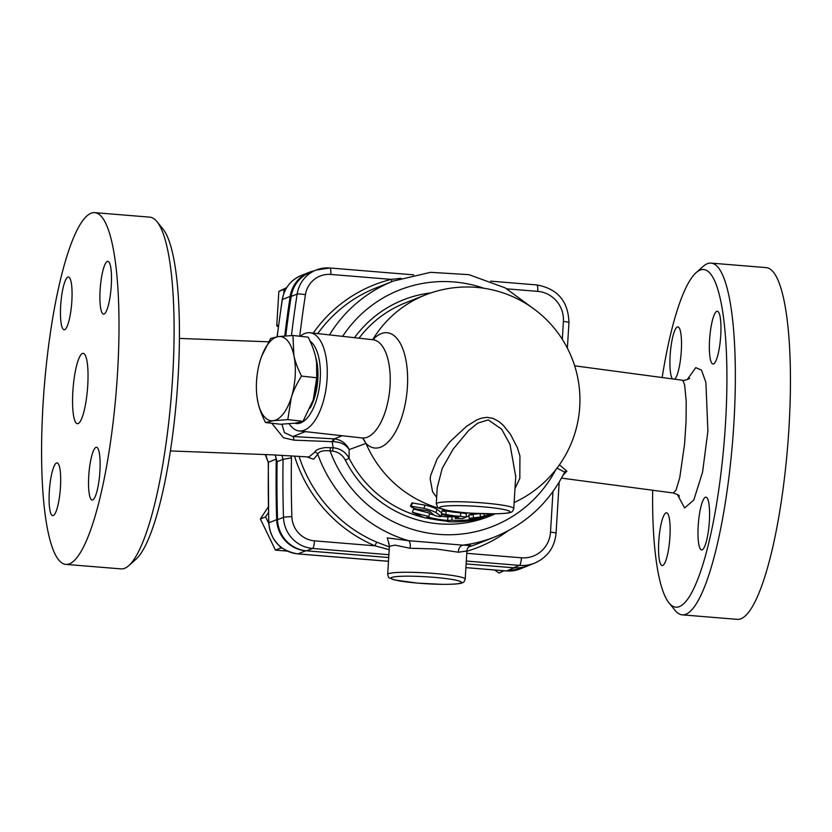 <?xml version="1.0" encoding="UTF-8"?>
<svg xmlns="http://www.w3.org/2000/svg" width="832" height="832" viewBox="0 0 832 832"><rect width="100%" height="100%" fill="white"/><g stroke="black" fill="none" stroke-linecap="round" stroke-linejoin="round"><path stroke-width="1.25" d="M176.883 394.857L177.278 389.605M423.28 517.338A112.934 109.99 -111.6 0 1 349.128 458.266L349.17 449.592C346.195 443.342 341.203 439.764 334.214 438.88L333.923 438.859A14.113 2.902 -85.3 0 0 332.145 441.771L333.216 447.762L325.385 447.595C319.238 448.417 315.682 449.956 314.725 452.192L308.953 456.997M271.783 423.249L283.473 437.778L293.946 440.159L333.59 441.719C340.725 441.948 345.914 444.569 349.17 449.592L365.976 443.404A57.99 26.062 -83.7 0 0 407.41 386.859A57.99 26.062 -83.7 0 0 372.871 339.726M128.794 565.635L135.949 559.291A169.395 34.601 -85.3 0 0 177.185 390.936A169.395 34.601 -85.3 0 0 162.989 229.06L156.967 221.634A176.457 36.036 94.7 0 1 171.756 390.27A176.457 36.036 94.7 0 1 128.794 565.635A176.457 36.036 94.7 0 1 120.983 568.89L65.894 564.387A176.457 36.036 -85.3 0 0 116.657 385.757A176.457 36.036 -85.3 0 0 94.692 212.638A176.457 36.036 -85.3 0 0 44.377 385.57A176.457 36.036 -85.3 0 0 65.894 564.387M689.52 378.186C690.29 378.612 683.55 381.087 682.084 380.214L683.322 381.274L684.653 385.185L686.213 401.263L686.057 421.564L684.58 443.966L679.744 477.693L676.031 490.152L673.338 492.981M563.15 475.103L566.873 471.193L559.426 464.818M662.158 377.51A169.395 34.601 94.7 0 1 696.072 272.709A169.395 34.601 94.7 0 1 724.662 435.76A169.395 34.601 94.7 0 1 669.032 602.94A169.395 34.601 94.7 0 1 652.652 490.194M716.758 311.355A26.468 5.408 94.7 0 1 717.309 311.262A26.468 5.408 94.7 0 1 720.647 336.762A26.468 5.408 94.7 0 1 713.544 363.938A26.468 5.408 94.7 0 1 712.993 364.021A26.468 5.408 94.7 0 1 709.665 338.53A26.468 5.408 94.7 0 1 716.758 311.355M709.363 521.342A26.468 5.408 94.7 0 1 701.626 549.931A26.468 5.408 94.7 0 1 698.204 525.762A26.468 5.408 94.7 0 1 705.942 497.172A26.468 5.408 94.7 0 1 709.363 521.342M662.74 565.469A26.468 5.408 94.7 0 1 662.189 565.562A26.468 5.408 94.7 0 1 658.861 540.062A26.468 5.408 94.7 0 1 665.954 512.886A26.468 5.408 94.7 0 1 666.505 512.803A26.468 5.408 94.7 0 1 669.833 538.294A26.468 5.408 94.7 0 1 662.74 565.469M672.412 378.893A26.468 5.408 94.7 0 1 670.134 355.482A26.468 5.408 94.7 0 1 677.872 326.893A26.468 5.408 94.7 0 1 681.294 351.062A26.468 5.408 94.7 0 1 674.679 379.205M669.032 602.94L675.064 610.366A176.457 36.036 -85.3 0 0 682.24 614.848A176.457 36.036 -85.3 0 0 733.002 436.218A176.457 36.036 -85.3 0 0 711.038 263.11A176.457 36.036 -85.3 0 0 703.227 266.365L696.072 272.709M682.24 614.848L737.329 619.362A176.457 36.036 -85.3 0 0 788.091 440.731A176.457 36.036 -85.3 0 0 766.126 267.613L711.038 263.11M94.692 212.638L149.781 217.152A176.457 36.036 94.7 0 1 156.967 221.634M104.094 314.038A26.468 5.408 94.7 0 1 103.542 314.122A26.468 5.408 94.7 0 1 100.308 287.3A26.468 5.408 94.7 0 1 107.858 261.362A26.468 5.408 94.7 0 1 111.186 286.863A26.468 5.408 94.7 0 1 104.094 314.038M88.754 475.862A26.468 5.408 94.7 0 1 96.491 447.273A26.468 5.408 94.7 0 1 99.715 474.094A26.468 5.408 94.7 0 1 92.165 500.032A26.468 5.408 94.7 0 1 88.754 475.862M56.503 462.987A26.468 5.408 94.7 0 1 57.054 462.904A26.468 5.408 94.7 0 1 60.278 489.726A26.468 5.408 94.7 0 1 52.728 515.663A26.468 5.408 94.7 0 1 49.4 490.162A26.468 5.408 94.7 0 1 56.503 462.987M71.843 301.163A26.468 5.408 94.7 0 1 64.106 329.753A26.468 5.408 94.7 0 1 60.871 302.931A26.468 5.408 94.7 0 1 68.422 276.994A26.468 5.408 94.7 0 1 71.843 301.163M278.564 325.104L276.744 325.822L278.845 291.418L286.718 287.57M278.325 326.924L276.744 325.822M286.302 288.257L284.055 289.359L283.795 293.478M284.055 289.359L278.845 291.418M87.734 385.57A35.287 7.207 94.7 0 1 77.418 423.686A35.287 7.207 94.7 0 1 73.112 387.92A35.287 7.207 94.7 0 1 83.179 353.34A35.287 7.207 94.7 0 1 87.734 385.57M494.926 513.791L492.908 514.415A116.459 113.433 -111.6 0 1 472.035 518.43C467.958 518.596 468.458 518.398 473.522 517.837A116.459 113.433 68.4 0 0 480.563 516.942L491.254 514.134L487.531 515.611A116.459 113.433 68.4 0 0 494.395 513.833L494.51 513.802M472.035 518.43L469.154 518.461L468.884 514.956M480.002 513.646L480.563 516.942M471.65 514.925C467.719 515.081 468.218 514.883 473.138 514.332A112.934 109.99 68.4 0 0 479.066 513.614M455.447 516.641L455.374 518.398L462.488 518.617L466.201 517.14L460.574 516.339A116.459 113.433 -111.6 0 1 445.734 514.405C440.731 513.646 440.232 513.843 444.246 514.998A116.459 113.433 68.4 0 0 457.309 516.797L458.713 517.067L455.302 518.461L455.374 516.63M466.201 517.14L466.294 513.5M442.125 510.588L441.428 514.02L444.246 514.998M444.85 511.545C440.97 510.422 441.47 510.224 446.337 510.952A112.934 109.99 68.4 0 0 460.73 512.824L466.138 513.625M412.651 502.882L411.154 506.022C410.176 506.542 411.902 507.551 416.343 509.059L427.034 510.661L430.071 511.722L434.283 515.258C437.684 516.464 439.993 516.849 441.199 516.412L436.03 512.606C433.004 510.983 428.938 509.579 423.852 508.394L410.436 506.054L411.944 502.923L425.09 505.138C430.061 506.272 433.992 507.634 436.894 509.215L441.792 512.949M441.688 514.259L441.303 516.537L441.574 514.197M477.194 519.095L480.334 518.742A116.459 113.433 -111.6 0 1 448.136 521.695L446.17 521.04A116.459 113.433 -111.6 0 1 426.254 517.587L425.142 518.034L412.329 512.283L428.865 516.558L427.742 517.005A116.459 113.433 68.4 0 0 447.658 520.458L451.859 520.218A116.459 113.433 68.4 0 0 484.058 517.265L477.194 519.095M483.902 516.662L484.058 517.265M441.355 516.214A112.934 109.99 68.4 0 0 447.876 516.953L451.974 516.714A112.934 109.99 68.4 0 0 455.364 516.838M466.346 516.537A112.934 109.99 68.4 0 0 468.988 516.298M451.974 516.714L451.859 520.218M447.876 516.953L447.658 520.458M429.51 513.854A112.934 109.99 68.4 0 0 433.763 514.852M412.329 512.283L413.587 509.038L429.676 513.157L428.865 516.558M261.706 356.106L270.65 338.416L278.439 336.586A42.349 19.032 -83.7 0 0 261.685 356.148A42.349 19.032 -83.7 0 0 260.426 359.809A42.349 19.032 -83.7 0 0 257.088 397.478A42.349 19.032 -83.7 0 0 257.858 401.877L257.098 397.561M292.947 335.483L293.883 355.41A42.349 19.032 -83.7 0 0 278.439 336.586L292.947 335.483L308.162 337.178C312.052 344.947 314.61 351.842 315.817 357.854L316.555 362.107L316.742 377.78L301.527 376.085C296.681 383.885 293.28 391.019 291.304 397.478A42.349 19.032 -83.7 0 0 293.883 355.41C295.09 361.431 297.638 368.316 301.527 376.085M273.291 420.711L265.502 422.552C261.612 414.783 259.064 407.898 257.858 401.877A42.349 19.032 -83.7 0 0 273.291 420.711A42.349 19.032 -83.7 0 0 291.304 397.478L287.799 419.619L273.291 420.711M265.502 422.552L280.717 424.247L295.225 423.155L303.025 421.314L313.238 399.922A42.349 19.032 96.3 0 1 311.979 403.582A42.349 19.032 96.3 0 1 311.958 403.634M316.566 362.18A42.349 19.032 96.3 0 1 316.576 362.263A42.349 19.032 96.3 0 1 313.238 399.922L316.742 377.78M303.025 421.314L287.799 419.619M315.619 356.959A37.055 16.65 96.3 0 1 317.834 379.215A37.055 16.65 96.3 0 1 310.138 408.096M279.781 546.239L280.665 548.059L282.266 548.194M280.665 548.059L275.454 550.129L260.374 518.95L268.31 506.906M287.248 551.096L275.454 550.129M268.434 512.564L265.585 516.88L260.374 518.95M265.585 516.88L268.736 523.401M503.89 570.762L499.023 573.061L494.624 570.003M268.299 462.571L265.606 454.574M268.289 462.488L268.278 463.788A7.062 0.624 1 0 1 268.434 463.663L268.393 462.238M529.121 565.334A31.762 30.94 -111.6 0 1 527.935 565.833A31.762 30.94 -111.6 0 1 514.301 567.85L466.118 563.909L513.573 567.757L519.522 565.396A7.062 1.446 -85.3 0 0 521.435 557.794L466.762 553.322M389.366 546.936L376.979 542.266A3.526 0.572 -67 0 0 374.951 545.802L314.506 540.852A24.7 24.066 -111.6 0 1 291.866 516.651A1192.859 1161.815 -111.6 0 1 291.47 457.839L283.067 459.337A1199.91 1168.69 68.4 0 0 283.483 517.338L277.534 519.688A31.762 30.94 68.4 0 0 306.644 550.815L388.721 557.534L305.791 550.774A31.762 30.94 -111.6 0 1 276.682 519.678A1199.91 1168.69 -111.6 0 1 276.266 459.098A151.757 147.805 -111.6 0 1 275.142 454.948M284.752 335.962A1199.91 1168.69 -111.6 0 1 290.17 296.421A31.762 30.94 -111.6 0 1 309.15 272.345A31.762 30.94 -111.6 0 1 313.955 270.889M276.266 459.098L268.445 462.197M458.401 552.219A7.062 5.543 86 0 1 462.977 545.147L408.564 540.696A7.062 3.349 -79.3 0 1 409.999 548.257L436.124 548.974L458.401 552.219L466.908 551.002C466.866 548.579 469.716 545.137 470.548 545.324L470.548 545.324M306.717 456.841L313.56 459.222L317.772 454.324A137.634 134.056 68.4 0 0 408.564 540.696L387.223 537.867L389.126 544.107M470.246 545.48L462.977 545.147A137.634 134.056 68.4 0 0 494.655 537.004C526.022 524.129 549.401 502.414 564.803 471.838L564.751 471.952M388.669 543.223L389.418 546.25L395.106 545.137L409.999 548.257M557.003 468.135L564.626 472.087A3.526 2.943 41.1 0 1 564.658 472.046M314.725 452.192A3.526 3.286 -163.1 0 1 317.772 454.324C318.999 451.298 323.097 450.164 330.065 450.913L332.592 451.121C338.302 451.911 342.555 454.917 345.332 460.138A116.459 113.433 68.4 0 0 495.196 513.791M494.187 513.802L470.818 513.219C464.246 512.938 450.726 511.233 444.631 509.725A3.526 2.943 -77.9 0 0 445.151 509.777A35.287 3.474 3.5 0 1 455.738 505.627A35.287 3.474 3.5 0 1 504.39 509.61A35.287 3.474 3.5 0 1 493.969 513.781A3.526 1.924 89.8 0 0 494.187 513.802C509.61 513.573 510.515 512.346 510.775 512.283C511.898 512.335 512.897 511.098 513.77 508.56A38.823 3.817 -176.5 0 0 475.249 502.382A38.823 3.817 -176.5 0 0 436.27 503.828C439.338 509.694 434.751 506.158 444.621 509.725M437.258 487.635L442.177 468.489L453.128 449.155L468.458 430.726L477.714 423.124L488.28 419.89L501.696 429.27L509.995 444.371L515.726 476.559M514.987 488.54L519.823 478.296L519.938 455.936L517.286 447.491L510.453 434.283L503.318 425.37L499.096 421.689L493.262 418.465L487.105 417.321L481.53 418.132L476.871 419.869L466.679 426.202L449.706 441.958L437.185 458.817L430.612 475.509L430.186 479.055L432.557 491.67L436.654 497.494M332.592 451.121A3.526 0.718 -85.4 0 1 333.216 447.762C340.35 448.521 345.654 452.015 349.128 458.266L345.332 460.138M294.528 456.071A141.17 137.488 68.4 0 0 374.951 545.802L389.199 549.692M392.018 281.58A3.526 0.79 76.1 0 1 391.248 279.386A141.17 137.488 68.4 0 0 313.248 333.091M400.972 278.304L391.248 279.386L330.803 274.435A24.7 24.066 -111.6 0 0 305.448 294.715A1192.859 1161.815 -111.6 0 0 299.759 336.242M277.534 519.688A1199.91 1168.69 -111.6 0 1 277.118 461.698A151.757 147.805 -111.6 0 1 275.226 454.958M277.118 461.698L283.067 459.337A151.757 147.805 68.4 0 1 281.892 455.291M566.873 471.193A3.526 2.943 41.1 0 0 564.741 471.962M330.689 447.564A3.526 0.718 -85.4 0 0 330.065 450.913A127.046 123.739 -111.6 0 0 438.308 534.342A127.046 123.739 -111.6 0 0 555.797 469.695M362.627 438.048L365.685 443.04A10.587 7.748 142.5 0 0 365.643 442.874L363.085 438.204M440.908 508.758A112.934 109.99 -111.6 0 1 365.976 443.404L365.643 442.874M333.923 438.859L292.926 436.519L284.44 432.64L281.902 424.195M342.15 435.729L334.214 438.88A14.113 0.842 -86.2 0 0 333.59 441.719M305.25 431.631L292.926 436.519A14.113 2.09 -87.3 0 1 293.946 440.159M300.186 336.294A49.41 22.204 96.3 0 1 310.014 332.738A49.41 22.204 96.3 0 1 326.622 384.29A49.41 22.204 96.3 0 1 299.094 430.945A49.41 22.204 96.3 0 1 289.182 423.758M285.75 335.889A1199.91 1168.69 -111.6 0 1 291.19 296.442L297.138 294.081A7.062 0.822 8.8 0 1 305.448 294.715M413.712 274.851L329.888 267.987A7.062 1.446 94.7 0 0 329.742 268.018A31.762 30.94 68.4 0 0 316.108 270.036L310.159 272.397A31.762 30.94 68.4 0 0 291.19 296.442M466.294 561.038L519.522 565.396A35.11 34.195 68.4 0 0 534.581 563.16L528.632 565.521A35.11 34.195 -111.6 0 1 513.573 567.757M294.736 423.218A42.349 19.032 -83.7 0 0 318.833 390.343A42.349 19.032 -83.7 0 0 310.055 341.11M677.373 494.447L684.59 507.957L693.815 500.001L702.562 472.17L707.897 431.215L705.9 382.47L701.49 370.126L695.76 367.619L687.274 379.569M277.222 336.752A1199.91 1168.69 -111.6 0 1 282.36 299.51A31.762 30.94 -111.6 0 1 301.34 275.434C290.722 280.062 284.336 288.132 282.204 299.645A7.062 0.822 8.8 0 1 282.36 299.51L290.17 296.421M483.985 513.739L484.286 515.476M473.138 514.332L473.522 517.837M460.73 512.824L460.574 516.339M446.337 510.952L445.734 514.405M436.894 509.215L436.03 512.606M425.09 505.138L423.852 508.394M297.69 553.842A7.062 1.446 -85.3 0 0 297.835 553.894C280.415 550.982 270.712 540.644 268.715 522.902A7.062 0.551 -1.8 0 1 268.871 522.777A1199.91 1168.69 -111.6 0 1 268.434 463.663M388.492 561.319L297.835 553.894A7.062 1.446 -85.3 0 0 297.981 553.873A31.762 30.94 -111.6 0 1 268.871 522.777L276.682 519.678M506.21 570.918A7.062 1.446 -85.3 0 0 506.345 570.97A7.062 1.446 -85.3 0 0 506.49 570.939L465.889 567.622L506.345 570.97L520.125 568.922A31.762 30.94 -111.6 0 1 506.49 570.939L514.301 567.85M388.492 561.278L297.981 553.873L305.791 550.774M434.616 573.508A38.823 3.817 -176.5 0 0 387.691 574.382C388.315 576.971 388.908 578.178 389.49 577.98L394.722 579.977L417.654 583.128L441.678 584.334C456.56 584.376 460.71 583.69 462.769 582.577C463.518 582.712 464.329 581.558 465.192 579.124A38.823 3.817 -176.5 0 0 434.616 573.508M433.659 577.304A35.287 3.474 3.5 0 1 452.327 584.168A35.287 3.474 3.5 0 1 392.683 579.29A35.287 3.474 3.5 0 1 433.659 577.304M493.969 513.781C478.369 514.218 453.544 512.19 445.151 509.777M372.684 339.706A112.934 109.99 -111.6 0 1 425.412 294.923L405.33 302.869A112.934 109.99 -111.6 0 0 359.018 338.187M434.023 519.376A112.934 109.99 -111.6 0 1 425.568 517.868M430.955 292.885A116.459 113.433 68.4 0 0 354.505 337.678M466.898 551.231A141.17 137.488 68.4 0 0 508.009 530.826M494.655 537.004L477.547 543.785A137.634 134.056 -111.6 0 1 468.478 546.988M376.979 542.266A137.634 134.056 -111.6 0 1 299.052 456.362M317.73 333.59A137.634 134.056 -111.6 0 1 376.147 287.862L393.255 281.081A137.634 134.056 68.4 0 0 329.472 334.901M552.989 491.525L550.503 532.178A28.049 27.321 -111.6 0 1 521.435 557.794M559.187 482.154L556.067 533.198A7.062 0.697 -176.5 0 0 550.503 532.178M291.866 516.651A7.062 0.551 -1.8 0 0 283.483 517.338A31.762 30.94 68.4 0 0 312.593 548.454A7.062 1.446 -85.3 0 0 314.506 540.852M306.644 550.815L312.593 548.454L388.898 554.705M291.47 457.839A144.695 140.93 -111.6 0 1 290.857 455.842M310.014 332.738L372.986 339.737A49.41 22.204 96.3 0 1 389.584 391.3A49.41 22.204 96.3 0 1 362.055 437.944L299.094 430.945M342.638 336.357A127.046 123.739 -111.6 0 1 483.902 288.246M567.382 348.15L568.953 322.504A7.062 0.697 -176.5 0 0 563.389 321.485L562.307 339.31M536.671 284.96A7.062 1.446 94.7 0 1 536.817 284.929A7.062 1.446 94.7 0 1 537.732 291.377A28.049 27.321 -111.6 0 1 563.389 321.485M506.99 288.86L537.732 291.377M291.46 335.556A1199.91 1168.69 68.4 0 1 297.138 294.081A31.762 30.94 68.4 0 1 316.108 270.036L329.888 267.987A7.062 1.446 94.7 0 1 330.803 274.435M170.414 450.934L272.251 454.834L309.078 456.997M179.4 338.416L268.611 341.806M561.517 478.119L673.338 492.991C677.622 494.489 679.609 495.55 679.318 496.174M682.094 380.203L574.673 365.82M277.077 336.773L282.204 299.645M268.715 522.902L268.278 463.788M268.289 462.53L265.252 454.563M527.935 565.833L520.125 568.922M309.15 272.345L301.34 275.434M389.418 546.25L387.691 574.382M466.908 550.992L465.192 579.124M437.278 487.261L436.27 503.828M515.767 475.842L513.77 508.56M515.736 476.393L515.778 475.758M514.134 502.538A112.934 112.934 0 0 0 570.856 355.534A112.934 112.934 0 0 0 425.412 294.923M363.314 438.318L362.055 437.944M372.986 339.737L374.286 339.654M536.526 310.908L505.19 287.882L468.884 274.654L430.529 272.324L393.255 281.081M490.641 281.154L536.817 284.929C557.534 288.704 568.246 301.226 568.953 322.504M556.067 533.198C554.642 547.435 547.477 557.419 534.581 563.16"/></g></svg>
